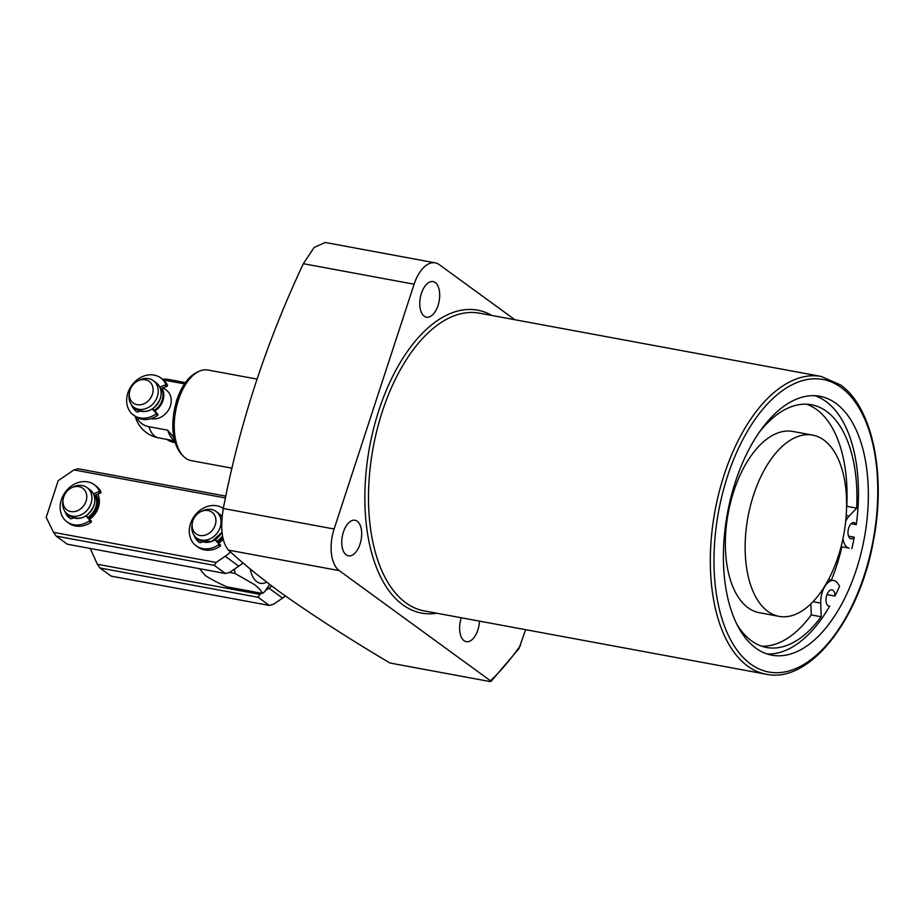<?xml version="1.0" encoding="UTF-8"?>
<svg xmlns="http://www.w3.org/2000/svg" width="924" height="924" viewBox="0 0 924 924"><rect width="100%" height="100%" fill="white"/><g stroke="black" fill="none" stroke-linecap="round" stroke-linejoin="round"><path stroke-width="1.39" d="M229.452 572.43L235.008 573.457L254.262 584.465C258.697 587.849 261.423 590.84 262.416 593.416L226.9 586.832C217.845 582.871 210.58 579.048 205.105 575.363L199.711 568.918M269.669 584.418L264.749 591.591A44.433 23.481 -79.5 0 1 262.416 593.416M767.024 653.949A131.658 69.554 100.5 0 0 829.671 606.121A8.224 4.343 -79.5 0 1 829.001 606.098A8.224 4.343 -79.5 0 1 827.996 605.647A8.224 4.343 -79.5 0 1 826.437 596.223A8.224 4.343 -79.5 0 1 831.993 589.916A8.224 4.343 -79.5 0 1 832.998 590.355A8.224 4.343 -79.5 0 1 835.03 596.061L826.968 594.559M759.366 432.143A123.423 65.211 -79.5 0 1 811.48 404.747A123.423 65.211 -79.5 0 1 826.506 411.365A123.423 65.211 -79.5 0 1 856.664 508.142L846.777 506.317A123.423 65.211 100.5 0 0 816.62 409.528A123.423 65.211 100.5 0 0 806.467 404.192M761.653 646.199A123.423 65.211 100.5 0 0 811.272 614.945L821.159 616.77A123.423 65.211 -79.5 0 1 766.527 647.481A123.423 65.211 -79.5 0 1 751.501 640.863A123.423 65.211 -79.5 0 1 736.982 624.462M842.965 538.588A17.775 9.39 100.5 0 0 847.1 547.204A17.775 9.39 100.5 0 0 849.133 548.128L841.071 546.685L849.133 548.128M851.824 548.706A131.658 69.554 100.5 0 0 854.261 537.214A8.224 4.343 -79.5 0 1 851.004 538.773A8.224 4.343 -79.5 0 1 849.999 538.334A8.224 4.343 -79.5 0 1 848.44 528.898A8.224 4.343 -79.5 0 1 853.995 522.591A8.224 4.343 -79.5 0 1 855 523.03A8.224 4.343 -79.5 0 1 856.282 524.716L851.108 523.758M812.658 435.123L792.873 431.462A92.157 48.695 100.5 0 0 730.653 502.09A92.157 48.695 100.5 0 0 748.082 607.761A92.157 48.695 100.5 0 0 759.309 612.704L779.094 616.366A92.157 48.695 100.5 0 0 841.314 545.738A92.157 48.695 100.5 0 0 823.885 440.067A92.157 48.695 100.5 0 0 812.658 435.123A92.157 48.695 100.5 0 0 750.438 505.751A92.157 48.695 100.5 0 0 767.867 611.422A92.157 48.695 100.5 0 0 779.094 616.366M461.284 617.763A18.099 9.563 100.5 0 0 461.261 617.833A18.099 9.563 100.5 0 0 466.274 641.683A18.099 9.563 100.5 0 0 477.87 629.937A18.099 9.563 100.5 0 0 479.498 621.136M438.045 305.428A18.099 9.563 100.5 0 0 433.033 281.577A18.099 9.563 100.5 0 0 421.425 293.324A18.099 9.563 100.5 0 0 426.438 317.175A18.099 9.563 100.5 0 0 438.045 305.428M360.037 544.109A18.099 9.563 100.5 0 0 355.024 520.258A18.099 9.563 100.5 0 0 343.416 532.005A18.099 9.563 100.5 0 0 348.429 555.855A18.099 9.563 100.5 0 0 360.037 544.109M435.216 262.855L325.213 242.481L314.114 247.482L303.338 263.698C265.939 343.312 239.27 424.913 223.319 508.5C220.108 528.078 221.806 541.938 228.424 550.103C243.358 563.802 260.776 577.962 280.665 592.596C312.751 615.372 349.191 638.842 390.009 663.028L489.847 681.519L490.482 680.792L339.212 570.616A32.918 17.394 -79.5 0 1 334.107 529.013L414.114 284.211A32.918 17.394 -79.5 0 1 435.216 262.855A32.918 17.394 -79.5 0 1 439.223 264.611L514.911 319.739M835.885 403.338A131.658 69.554 100.5 0 0 819.854 396.292A131.658 69.554 100.5 0 0 730.965 497.181A131.658 69.554 100.5 0 0 755.867 648.14A131.658 69.554 100.5 0 0 771.898 655.197A131.658 69.554 100.5 0 0 860.787 554.296A131.658 69.554 100.5 0 0 835.885 403.338M856.282 524.716A131.658 69.554 100.5 0 0 825.987 401.513A131.658 69.554 100.5 0 0 814.841 395.715M828.354 605.878L829.671 606.121M835.03 596.061A131.658 69.554 100.5 0 0 839.593 586.105L837.641 583.298A17.775 9.39 100.5 0 0 833.737 580.526A17.775 9.39 100.5 0 0 820.731 603.095L821.159 616.77M831.427 580.099A131.658 69.554 100.5 0 0 841.926 546.869M848.521 536.151L854.261 537.214M811.272 614.945L810.914 603.811M525.652 629.683L518.907 648.694L490.933 681.485M489.847 681.519L490.482 680.792A257.392 135.99 -79.5 0 0 520.547 645.322M856.664 508.142L849.179 516.054A17.775 9.39 100.5 0 0 845.679 521.355M235.008 573.457A44.433 23.481 -79.5 0 1 234.534 569.588L233.934 569.473M151.097 418.618A16.459 13.548 -53.9 0 0 151.628 418.722A16.459 13.548 -53.9 0 0 169.196 408.778A16.459 13.548 -53.9 0 0 166.32 390.124L163.109 387.791M232.051 468.191L191.21 460.637A46.084 24.347 -79.5 0 1 183.171 456.017A46.084 24.347 -79.5 0 1 178.447 399.919A46.084 24.347 -79.5 0 1 198.833 371.448A46.084 24.347 -79.5 0 1 207.992 370.016L256.953 379.083M174.728 441.198L172.014 438.322A29.626 15.65 -79.5 0 1 167.706 430.18L149.007 426.726A25.064 20.628 126.1 0 1 136.452 417.163M134.373 408.489A25.064 20.628 126.1 0 1 134.361 407.576M163.513 380.007A25.064 20.628 126.1 0 1 164.241 380.134L182.94 383.587L185.528 382.409M173.908 437.722L167.706 430.18M152.414 394.282A13.421 11.042 -53.9 0 0 149.977 382.074A13.421 11.042 -53.9 0 0 138.069 380.827A13.421 11.042 -53.9 0 0 130.018 390.124A13.421 11.042 -53.9 0 0 129.418 392.7A13.421 11.042 -53.9 0 0 138.3 404.827A13.421 11.042 -53.9 0 0 152.414 394.282M129.418 392.7L129.164 394.571A16.459 13.548 -53.9 0 0 133.945 407.265A16.459 13.548 -53.9 0 0 157.369 396.512A16.459 13.548 -53.9 0 0 153.326 380.665A16.459 13.548 -53.9 0 0 139.767 380.007L138.069 380.827M215.223 525.086A13.421 11.042 -53.9 0 0 212.786 512.889A13.421 11.042 -53.9 0 0 200.878 511.642A13.421 11.042 -53.9 0 0 192.816 520.94A13.421 11.042 -53.9 0 0 192.227 523.504A13.421 11.042 -53.9 0 0 201.109 535.631A13.421 11.042 -53.9 0 0 215.223 525.086M192.227 523.504L191.973 525.386A16.459 13.548 -53.9 0 0 196.754 538.08A16.459 13.548 -53.9 0 0 220.178 527.315A16.459 13.548 -53.9 0 0 216.124 511.469A16.459 13.548 -53.9 0 0 202.575 510.822L200.878 511.642M86.071 501.166A13.421 11.042 -53.9 0 0 83.634 488.969A13.421 11.042 -53.9 0 0 71.725 487.722A13.421 11.042 -53.9 0 0 63.675 497.02A13.421 11.042 -53.9 0 0 63.075 499.595A13.421 11.042 -53.9 0 0 71.957 511.723A13.421 11.042 -53.9 0 0 86.071 501.166M63.075 499.595L62.82 501.466A16.459 13.548 -53.9 0 0 67.602 514.16A16.459 13.548 -53.9 0 0 91.026 503.407A16.459 13.548 -53.9 0 0 86.983 487.56A16.459 13.548 -53.9 0 0 73.423 486.902L71.725 487.722M97.794 494.132A19.092 15.72 126.1 0 1 89.593 519.242M89.004 518.618A16.459 13.548 -53.9 0 0 95.934 494.837M223.134 539.212A19.092 15.72 126.1 0 1 218.734 543.15M218.145 542.538A16.459 13.548 -53.9 0 0 222.95 538.38M225.491 497.99L73.943 469.923L58.2 480.642L46.2 517.359L53.546 532.351L216.101 562.45L225.167 556.283A36.221 29.811 -53.9 0 0 230.503 551.963M216.101 562.45L214.31 565.373L225.491 573.515L229.706 572.36L238.773 566.181A36.221 29.811 -53.9 0 0 242.989 562.889M73.943 469.923L78.147 468.768L225.883 496.119M214.31 565.373L56.145 536.082L67.325 544.224L225.491 573.515M56.145 536.082L53.546 532.351M122.765 554.492A19.092 15.72 126.1 0 1 120.443 554.25A19.092 15.72 126.1 0 1 118.237 553.661M90.275 548.475L97.355 564.264L259.921 594.363L261.55 593.254M265.477 590.575L268.988 588.195A36.221 29.811 -53.9 0 0 271.841 586.059M259.921 594.363L258.131 597.285L269.311 605.428L273.516 604.261L282.582 598.094A36.221 29.811 -53.9 0 0 285.389 596.003M258.131 597.285L99.965 567.994L111.146 576.137L269.311 605.428M99.965 567.994L97.355 564.264M215.061 539.882L218.572 543.566A0.924 0.762 126.1 0 1 218.283 544.941A23.042 18.965 126.1 0 1 196.2 545.818A23.042 18.965 126.1 0 1 194.421 516.042A23.042 18.965 126.1 0 1 223.308 508.558M196.2 545.818L198.013 547.135A23.042 18.965 -53.9 0 0 220.097 546.269A0.924 0.762 -53.9 0 0 220.386 544.883L215.407 539.662M194.179 535.458A18.434 15.177 -53.9 0 0 198.914 542.099A18.434 15.177 -53.9 0 0 199.365 542.411A2.368 1.952 -53.9 0 0 202.275 541.614M196.35 537.78A18.434 15.177 -53.9 0 0 199.7 542.584M152.287 409.055L155.913 412.866A0.924 0.762 126.1 0 1 155.636 414.241A23.042 18.965 126.1 0 1 133.541 415.119A23.042 18.965 126.1 0 1 131.774 385.331A23.042 18.965 126.1 0 1 160.672 377.87A23.042 18.965 126.1 0 1 165.604 383.749A0.924 0.762 126.1 0 1 165.003 385.065L159.783 387.041M160.499 388.785L166.817 386.394A0.924 0.762 -53.9 0 0 167.417 385.065A23.042 18.965 -53.9 0 0 162.485 379.187L160.672 377.87M133.541 415.119L135.354 416.435A23.042 18.965 -53.9 0 0 157.45 415.569A0.924 0.762 -53.9 0 0 157.727 414.183L152.622 408.835M131.578 404.943A18.434 15.177 -53.9 0 0 136.255 411.388A18.434 15.177 -53.9 0 0 136.717 411.711A2.368 1.952 -53.9 0 0 139.651 410.868M133.703 407.091A18.434 15.177 -53.9 0 0 137.041 411.873M85.909 515.962L89.42 519.646A0.924 0.762 126.1 0 1 89.143 521.032A23.042 18.965 126.1 0 1 67.048 521.898A23.042 18.965 126.1 0 1 65.281 492.111A23.042 18.965 126.1 0 1 94.179 484.65A23.042 18.965 126.1 0 1 99.111 490.529A0.924 0.762 126.1 0 1 98.51 491.857L93.37 493.797M94.098 495.53L100.323 493.173A0.924 0.762 -53.9 0 0 100.924 491.857A23.042 18.965 -53.9 0 0 95.992 485.978L94.179 484.65M67.048 521.898L68.861 523.227A23.042 18.965 -53.9 0 0 90.956 522.349A0.924 0.762 -53.9 0 0 91.233 520.963L86.255 515.742M65.026 511.549A18.434 15.177 -53.9 0 0 69.762 518.179A18.434 15.177 -53.9 0 0 70.224 518.491A2.368 1.952 -53.9 0 0 73.135 517.694M67.209 513.86A18.434 15.177 -53.9 0 0 70.547 518.664M166.874 439.385L167.082 439.547A23.042 18.965 -53.9 0 0 175.121 442.55M174.763 441.314A23.042 18.965 126.1 0 1 167.267 439.466M266.747 582.166A29.626 15.65 -79.5 0 1 256.849 581.693A29.626 15.65 -79.5 0 1 250.231 568.976M405.844 602.794A151.409 79.995 -79.5 0 1 377.2 429.198A151.409 79.995 -79.5 0 1 479.417 313.167L821.251 376.461A151.409 79.995 -79.5 0 0 719.034 492.492A151.409 79.995 -79.5 0 0 747.666 666.1A151.409 79.995 -79.5 0 0 766.111 674.208L424.278 610.914A151.409 79.995 -79.5 0 1 405.844 602.794M436.809 613.236A154.042 81.381 -79.5 0 1 402.841 604.839A154.042 81.381 -79.5 0 1 377.512 414.633A154.042 81.381 -79.5 0 1 491.949 315.488M841.083 387.433A148.776 78.598 -79.5 0 1 864.159 575.479A148.776 78.598 -79.5 0 1 750.669 664.056A148.776 78.598 -79.5 0 1 727.592 476.01A148.776 78.598 -79.5 0 1 841.083 387.433M339.212 570.616L228.424 550.103M334.107 529.013L223.319 508.5M414.114 284.211L303.338 263.698M849.179 516.054L846.199 515.5M813.039 601.663L820.731 603.095M196.662 372.488C188.15 376.946 181.52 386.151 176.773 400.092C170.189 423.458 171.772 441.51 181.508 454.262A44.56 23.539 -79.5 0 1 176.946 400.023A44.56 23.539 -79.5 0 1 196.662 372.488L198.833 371.448M135.262 416.366A29.626 29.626 0 0 0 158.489 437.837A29.626 15.65 -79.5 0 1 154.874 436.243A29.626 15.65 -79.5 0 1 149.007 426.726M164.241 380.134A29.626 15.65 -79.5 0 1 169.277 379.579A29.626 29.626 0 0 0 162.393 379.117M156.191 382.755C160.845 386.509 162.22 391.834 160.314 398.706C154.481 410.429 146.639 413.975 136.821 409.355A16.459 13.548 -53.9 0 0 160.245 398.602A16.459 13.548 -53.9 0 0 156.191 382.755L153.326 380.665M154.758 411.065A16.459 13.548 -53.9 0 0 162.959 400.577A16.459 13.548 -53.9 0 0 162.035 388.196M154.123 410.395A15.8 13.005 -53.9 0 0 162.116 400.254A15.8 13.005 -53.9 0 0 161.284 388.484M138.254 410.244A16.459 13.548 -53.9 0 0 139.362 411.215L138.254 410.244M219 513.559L222.06 516.897A16.459 13.548 -53.9 0 0 219 513.559L216.124 511.469M201.062 541.06A16.459 13.548 -53.9 0 0 202.021 541.914L201.051 541.06M217.533 541.903A16.459 13.548 -53.9 0 0 222.707 537.179M216.897 541.233A15.8 13.005 -53.9 0 0 222.488 535.932M222.003 532.224L211.584 541.568L199.619 540.17A16.459 13.548 -53.9 0 0 221.979 532.005M89.847 489.651C94.502 493.404 95.877 498.729 93.971 505.59C88.138 517.324 80.296 520.87 70.478 516.25A16.459 13.548 -53.9 0 0 93.901 505.497A16.459 13.548 -53.9 0 0 89.847 489.651L86.983 487.56M88.392 517.983A16.459 13.548 -53.9 0 0 96.616 507.472A16.459 13.548 -53.9 0 0 95.611 494.952M87.745 517.313A15.8 13.005 -53.9 0 0 95.773 507.149A15.8 13.005 -53.9 0 0 94.86 495.241M71.91 517.14A16.459 13.548 -53.9 0 0 72.88 517.994L71.91 517.14M225.167 556.283L238.773 566.181M268.988 588.195L282.582 598.094M220.386 544.883L218.572 543.566M220.097 546.269L218.283 544.941M167.417 385.065L165.604 383.749M157.727 414.183L155.913 412.866M166.817 386.394L165.003 385.065M157.45 415.569L155.636 414.241M100.924 491.857L99.111 490.529M91.233 520.963L89.42 519.646M100.323 493.173L98.51 491.857M90.956 522.349L89.143 521.032M766.111 674.208C809.378 683.899 859.493 619.9 873.388 541.014C886.382 474.855 872.602 407.172 840.436 384.892L821.251 376.461M833.737 580.526L828.516 579.556M134.28 407.507A29.626 29.626 0 0 0 134.257 408.269M185.25 382.536L169.277 379.579M174.324 440.771L158.489 437.837M181.508 454.262L183.171 456.017M136.821 409.355L133.945 407.265M199.619 540.17L196.754 538.08M70.478 516.25L67.602 514.16"/></g></svg>
